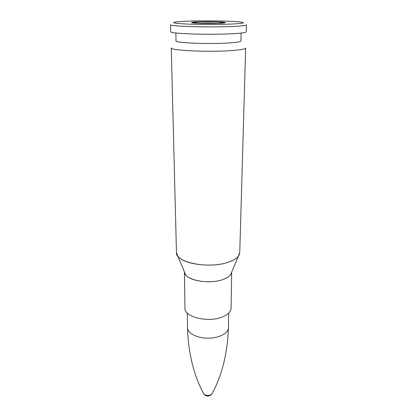 <?xml version="1.0" encoding="UTF-8"?>
<svg xmlns="http://www.w3.org/2000/svg" width="417" height="417" viewBox="0 0 417 417"><rect width="100%" height="100%" fill="white"/><g stroke="black" fill="none" stroke-linecap="round" stroke-linejoin="round"><path stroke-width="0.63" d="M231.67 272.129L230.559 274.777C228.99 276.831 226.16 278.52 222.079 279.838C209.808 283.998 189.631 281.048 185.565 274.699L177.85 256.137C183.027 264.138 210.517 267.964 227.051 262.642C207.463 269.028 175.307 262.204 176.459 252.556L171.251 47.877C169.568 50.421 207.739 52.313 230.903 50.629C240.5 49.946 245.42 49.07 245.665 48.002L239.749 252.671C239.436 256.716 235.209 260.041 227.051 262.637C232.545 260.959 236.303 258.827 238.342 256.241L239.749 252.671M184.45 272.009L184.955 308.241C184.105 316.816 207.379 322.794 221.662 317.238C227.708 314.939 230.841 311.968 231.054 308.325L231.69 272.087M175.865 32.974L176 40.882C174.514 42.847 207.718 44.306 227.953 43.029C236.413 42.503 240.745 41.825 240.948 40.991L241.109 33.089M231.289 33.798C241.057 33.297 246.046 32.651 246.259 31.859L246.421 24.879C246.212 25.541 241.208 26.083 231.399 26.506C207.739 27.538 168.744 26.323 170.579 24.744L170.715 31.728C168.901 33.605 207.729 35.033 231.289 33.798M229.611 24.134C244.784 23.425 247.505 22.622 237.784 21.715C224.841 20.621 192.169 20.569 179.232 21.611C170.423 22.377 171.924 23.138 183.735 23.889C195.552 24.53 216.173 24.639 229.611 24.134M218.409 23.3C222.902 23.128 225.211 22.899 225.336 22.612C225.967 21.496 191.043 21.434 191.669 22.554C191.002 23.222 207.963 23.706 218.409 23.3M212.31 393.195L211.862 394.034C209.188 395.999 206.514 395.994 203.85 394.018L203.407 393.179M184.465 272.051L185.565 274.699L184.465 272.046C184.293 279.687 207.744 284.775 222.079 279.838C228.01 277.858 231.211 275.288 231.67 272.134L238.342 256.241M203.85 394.018C206.514 396.812 209.188 396.817 211.862 394.034C222.006 375.514 227.526 353.423 228.427 327.762C228.469 333.261 219.008 338.25 207.953 338.192C196.897 338.213 187.452 333.188 187.514 327.694L187.337 313.125M217.643 23.243L197.924 23.149L193.003 22.487L199.712 21.903L218.716 21.992L224.044 22.633L217.643 23.243M177.85 256.137L176.459 252.556M228.427 327.762L228.657 313.198M203.845 394.018C193.769 375.467 188.328 353.355 187.514 327.694"/></g></svg>
